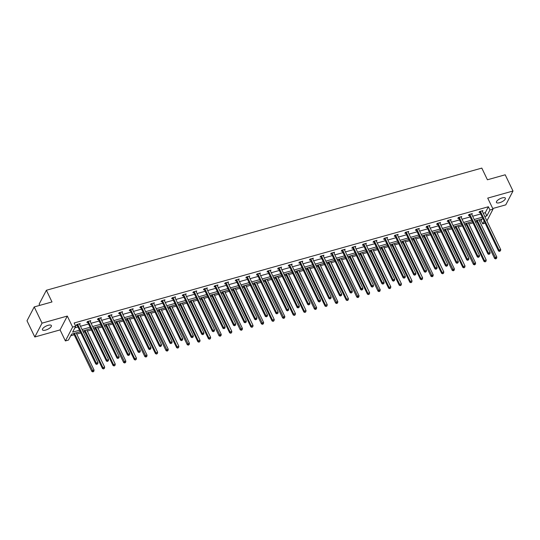 <?xml version="1.0" encoding="UTF-8"?>
<svg xmlns="http://www.w3.org/2000/svg" width="540" height="540" viewBox="0 0 540 540"><rect width="100%" height="100%" fill="white"/><g stroke="black" fill="none" stroke-linecap="round" stroke-linejoin="round"><path stroke-width="0.81" d="M48.161 325.296A4.948 1.796 -25.7 0 1 51.367 325.546A4.948 1.796 -25.7 0 1 45.664 330.082A4.948 1.796 -25.7 0 1 42.458 329.832A4.948 1.796 -25.7 0 1 48.161 325.296M502.146 197.924A4.948 1.796 -25.7 0 1 505.352 198.173A4.948 1.796 -25.7 0 1 499.642 202.709A4.948 1.796 -25.7 0 1 496.436 202.46A4.948 1.796 -25.7 0 1 502.146 197.924M492.737 208.514L505.777 204.856L513 191.012L487.728 198.106L493.034 209.129L486.905 220.874M34.223 306.929L42.032 323.15L34.803 336.994L27 320.774L34.223 306.929L51.995 301.948L46.373 290.27L481.808 168.095L487.424 179.779L505.197 174.791L513 191.012M485.136 223.162L482.72 223.844L484.144 221.103M479.486 221.069L481.154 220.597L482.72 223.844M70.733 335.752L74.21 334.773M76.734 334.071L80.825 332.924M83.349 332.215L84.807 331.803M87.332 331.094L91.422 329.947M93.947 329.238L95.405 328.826M97.929 328.118L102.019 326.97M104.544 326.261L106.002 325.856M108.527 325.148L112.617 324M115.142 323.291L116.6 322.88M119.131 322.171L123.215 321.023M125.739 320.315L127.204 319.91M129.728 319.201L133.819 318.053M136.343 317.345L137.801 316.933M140.326 316.224L144.416 315.077M146.941 314.368L148.399 313.963M150.923 313.254L155.014 312.107M157.538 311.398L158.996 310.986M161.521 310.277L165.611 309.13M168.136 308.421L169.594 308.009M172.125 307.307L176.209 306.16M178.733 305.451L180.198 305.039M182.722 304.331L186.806 303.183M189.338 302.474L190.796 302.062M193.32 301.354L197.411 300.206M199.935 299.504L201.393 299.093M203.918 298.384L208.008 297.236M210.532 296.528L211.991 296.116M214.515 295.407L218.606 294.26M221.13 293.551L222.588 293.146M225.119 292.437L229.203 291.29M231.728 290.581L233.192 290.169M235.717 289.46L239.8 288.313M242.332 287.604L243.79 287.199M246.314 286.49L250.405 285.343M252.929 284.634L254.387 284.222M256.912 283.514L261.002 282.366M263.527 281.657L264.985 281.252M267.509 280.543L271.6 279.396M274.124 278.687L275.582 278.276M278.113 277.567L282.197 276.419M284.722 275.711L286.187 275.299M288.711 274.59L292.795 273.449M295.326 272.74L296.784 272.329M299.309 271.62L303.399 270.473M305.924 269.764L307.382 269.352M309.906 268.643L313.997 267.496M316.521 266.787L317.979 266.382M320.504 265.673L324.594 264.526M327.119 263.817L328.577 263.405M331.108 262.697L335.192 261.549M337.716 260.84L339.181 260.435M341.705 259.726L345.789 258.579M348.32 257.87L349.778 257.459M352.303 256.75L356.393 255.602M358.918 254.894L360.376 254.489M362.9 253.78L366.991 252.632M369.515 251.924L370.973 251.512M373.498 250.803L377.588 249.656M380.113 248.947L381.571 248.535M384.102 247.826L388.186 246.685M390.71 245.977L392.175 245.565M394.7 244.856L398.783 243.709M401.315 243L402.773 242.588M405.297 241.88L409.388 240.732M411.912 240.023L413.37 239.618M415.894 238.91L419.985 237.762M422.51 237.053L423.968 236.642M426.492 235.933L430.583 234.785M433.107 234.077L434.565 233.672M437.096 232.963L441.18 231.815M443.705 231.107L445.169 230.695M447.694 229.986L451.777 228.839M454.309 228.13L455.767 227.725M458.291 227.016L462.382 225.869M464.906 225.16L466.364 224.748M468.889 224.039L472.979 222.892M475.504 222.183L476.962 221.771M80.237 331.702L71.577 334.139L68.479 340.065L65.387 340.936L72.617 327.091L75.708 326.221L72.61 332.154L79.522 330.217M34.803 336.994L60.082 329.906L65.387 340.936M39.758 305.384L39.143 304.115L46.373 290.27M90.025 321.037L90.281 321.563L90.767 320.632L87.372 321.584L86.879 322.515L87.642 322.306M111.22 315.083L111.476 315.617L111.962 314.685L108.567 315.637L108.081 316.568L108.837 316.359M132.415 309.137L132.671 309.67L133.164 308.738L129.762 309.69L129.276 310.622L130.039 310.412M153.617 303.19L153.873 303.723L154.359 302.785L150.964 303.743L150.471 304.675L151.234 304.466M174.812 297.243L175.048 297.783L175.554 296.838L172.159 297.797L171.673 298.728L172.429 298.512M196.013 291.296L196.243 291.836L196.756 290.891L193.361 291.843L192.868 292.781L193.631 292.565M217.208 285.35L217.445 285.89L217.951 284.945L214.556 285.896L214.07 286.834L214.826 286.619M238.403 279.403L238.66 279.936L239.153 278.998L235.751 279.95L235.265 280.888L236.027 280.672M259.605 273.456L259.862 273.983L260.348 273.051L256.952 274.003L256.459 274.941L257.222 274.725M280.8 267.509L281.057 268.036L281.543 267.104L278.147 268.056L277.661 268.994L278.417 268.778M302.002 261.556L302.252 262.089L302.744 261.158L299.349 262.109L298.856 263.041L299.619 262.832M323.197 255.609L323.453 256.142L323.939 255.211L320.544 256.163L320.058 257.094L320.814 256.885M344.392 249.662L344.648 250.196L345.141 249.257L341.739 250.216L341.253 251.147L342.016 250.938M365.594 243.716L365.85 244.249L366.336 243.31L362.941 244.269L362.448 245.201L363.211 244.991M386.788 237.769L387.045 238.302L387.531 237.364L384.136 238.316L383.65 239.254L384.406 239.038M407.99 231.822L408.24 232.355L408.733 231.417L405.338 232.369L404.845 233.307L405.608 233.091M429.185 225.875L429.442 226.409L429.928 225.47L426.533 226.422L426.046 227.36L426.803 227.144M450.38 219.929L450.637 220.462L451.13 219.524L447.728 220.475L447.242 221.413L448.004 221.198M471.582 213.982L471.812 214.515L472.325 213.577L468.929 214.529L468.437 215.467L469.199 215.251M74.864 327.841L77.956 326.97M80.48 326.261L88.553 323.993M91.085 323.285L99.158 321.023M101.682 320.315L109.755 318.047M112.28 317.338L120.353 315.077M122.877 314.368L130.95 312.1M133.475 311.391L141.548 309.13M144.079 308.421L152.152 306.153M154.676 305.444L162.749 303.183M165.274 302.474L173.347 300.206M175.871 299.498L183.944 297.23M186.469 296.528L194.542 294.26M197.073 293.551L205.146 291.283M207.671 290.574L215.744 288.313M218.268 287.604L226.341 285.336M228.866 284.627L236.939 282.366M239.463 281.657L247.536 279.389M250.067 278.681L258.14 276.419M260.665 275.711L268.738 273.443M271.262 272.734L279.335 270.473M281.86 269.764L289.933 267.496M292.457 266.787L300.53 264.519M303.062 263.81L311.135 261.549M313.659 260.84L321.732 258.572M324.257 257.863L332.329 255.602M334.854 254.894L342.927 252.626M345.452 251.917L353.525 249.656M356.049 248.947L364.129 246.679M366.653 245.97L374.726 243.709M377.251 243L385.324 240.732M387.848 240.023L395.921 237.755M398.446 237.047L406.519 234.785M409.043 234.077L417.123 231.809M419.648 231.1L427.721 228.839M430.245 228.13L438.318 225.862M440.843 225.153L448.916 222.892M451.44 222.183L459.513 219.915M462.038 219.206L470.117 216.945M472.642 216.236L480.715 213.968M483.239 213.26L485.285 212.686L488.383 206.753L74.142 322.981L75.708 326.221M482.18 211.005L482.409 211.545L482.922 210.6L479.527 211.552L479.041 212.49L479.797 212.274M460.985 216.952L461.214 217.492L461.727 216.547L458.325 217.505L457.839 218.437L458.602 218.228M439.783 222.899L440.019 223.439L440.525 222.494L437.13 223.452L436.644 224.384L437.4 224.174M418.588 228.845L418.844 229.379L419.33 228.447L415.935 229.399L415.442 230.33L416.205 230.121M397.386 234.792L397.643 235.325L398.135 234.394L394.733 235.346L394.247 236.277L395.01 236.068M376.191 240.746L376.448 241.272L376.933 240.341L373.538 241.292L373.052 242.231L373.808 242.015M354.996 246.692L355.246 247.219L355.738 246.287L352.343 247.239L351.851 248.177L352.613 247.961M333.794 252.639L334.051 253.172L334.537 252.234L331.142 253.186L330.656 254.124L331.412 253.908M312.599 258.586L312.856 259.119L313.342 258.181L309.947 259.132L309.454 260.071L310.216 259.855M291.398 264.533L291.654 265.066L292.147 264.127L288.745 265.079L288.259 266.018L289.022 265.801M270.203 270.479L270.459 271.013L270.945 270.074L267.55 271.033L267.064 271.964L267.82 271.755M249.007 276.426L249.237 276.966L249.75 276.021L246.355 276.979L245.862 277.911L246.625 277.702M227.806 282.373L228.062 282.906L228.548 281.975L225.153 282.926L224.667 283.858L225.423 283.649M206.611 288.32L206.84 288.86L207.353 287.921L203.958 288.873L203.465 289.805L204.228 289.595M185.409 294.273L185.645 294.806L186.158 293.868L182.756 294.82L182.27 295.758L183.033 295.542M164.214 300.22L164.45 300.753L164.957 299.815L161.561 300.767L161.075 301.705L161.831 301.489M143.019 306.166L143.275 306.7L143.762 305.762L140.366 306.713L139.874 307.651L140.636 307.435M121.817 312.113L122.074 312.647L122.56 311.708L119.165 312.66L118.678 313.598L119.434 313.382M100.622 318.06L100.879 318.593L101.365 317.655L97.969 318.607L97.477 319.545L98.24 319.329M79.421 324.007L79.677 324.54L80.17 323.602L76.768 324.554L76.282 325.492L77.044 325.276M488.383 206.753L489.942 209.999L493.034 209.129M60.082 329.906L67.304 316.062L42.032 323.15M67.304 316.062L72.617 327.091M484.799 216.506L486.851 215.926L489.942 209.999M82.046 329.508L90.119 327.24M92.644 326.531L100.717 324.263M103.241 323.561L111.314 321.293M113.839 320.584L121.912 318.317M124.436 317.608L132.516 315.347M135.041 314.638L143.114 312.37M145.638 311.661L153.711 309.4M156.236 308.691L164.309 306.423M166.833 305.714L174.906 303.453M177.431 302.744L185.51 300.476M188.035 299.768L196.108 297.506M198.632 296.798L206.705 294.529M209.23 293.821L217.303 291.553M219.827 290.844L227.9 288.583M230.425 287.874L238.498 285.606M241.029 284.897L249.102 282.636M251.626 281.927L259.7 279.659M262.224 278.951L270.297 276.689M272.822 275.981L280.894 273.713M283.419 273.004L291.492 270.743M294.023 270.034L302.096 267.766M304.621 267.057L312.694 264.789M315.218 264.08L323.291 261.819M325.816 261.11L333.889 258.842M336.413 258.134L344.486 255.872M347.018 255.163L355.09 252.896M357.615 252.187L365.688 249.925M368.213 249.217L376.286 246.949M378.81 246.24L386.883 243.979M389.408 243.27L397.481 241.002M400.012 240.293L408.085 238.025M410.609 237.316L418.682 235.055M421.207 234.347L429.28 232.079M431.804 231.37L439.877 229.109M442.402 228.4L450.475 226.132M453.006 225.423L461.079 223.162M463.604 222.453L471.677 220.185M474.201 219.476L482.274 217.215M482.99 218.7L474.917 220.968M472.392 221.677L464.319 223.945M461.795 224.654L453.721 226.915M451.197 227.624L443.124 229.892M440.6 230.6L432.52 232.862M429.995 233.57L421.922 235.838M419.398 236.547L411.325 238.808M408.8 239.517L400.727 241.785M398.203 242.494L390.13 244.762M387.605 245.464L379.526 247.732M377.001 248.441L368.928 250.709M366.404 251.417L358.331 253.679M355.806 254.387L347.733 256.655M345.209 257.364L337.136 259.625M334.611 260.334L326.538 262.602M324.007 263.311L315.934 265.572M313.409 266.281L305.336 268.549M302.812 269.257L294.739 271.519M292.214 272.228L284.141 274.496M281.617 275.204L273.544 277.472M271.013 278.181L262.94 280.442M260.415 281.151L252.342 283.419M249.818 284.128L241.745 286.389M239.22 287.098L231.147 289.366M228.623 290.075L220.55 292.336M218.018 293.045L209.945 295.312M207.421 296.021L199.348 298.283M196.823 298.991L188.75 301.259M186.226 301.968L178.153 304.236M175.628 304.945L167.555 307.206M165.024 307.915L156.951 310.183M154.427 310.892L146.353 313.153M143.829 313.862L135.756 316.13M133.232 316.838L125.159 319.1M122.634 319.808L114.561 322.076M112.03 322.785L103.957 325.046M101.432 325.755L93.359 328.023M90.835 328.732L82.762 331M481.154 220.597L481.997 218.984M485.285 212.686L486.851 215.926M480.539 211.653L480.046 212.591L498.535 250.999L499.021 250.06L480.539 211.653A0.769 0.648 27.6 0 0 480.37 211.424L480.283 211.343M499.79 251.046L500.472 250.85L499.79 251.046L499.021 250.06L500.722 249.588L482.233 211.181A0.769 0.648 27.6 0 1 482.166 210.924L482.166 210.816M480.046 212.591A0.769 0.648 27.6 0 0 479.885 212.362L479.372 211.856M498.535 250.999L499.595 251.417M500.472 250.85L500.722 249.588M476.381 220.556L494.627 258.478L495.119 257.546L496.814 257.067L478.906 219.847M477.205 220.327L495.889 258.525L495.693 258.903L496.564 258.336L495.889 258.525M496.814 257.067L496.564 258.336M495.693 258.903L494.627 258.478M469.942 214.63L469.449 215.561L487.937 253.969L488.423 253.037L469.942 214.63A0.769 0.648 27.6 0 0 469.773 214.4L469.685 214.312M489.193 254.016L489.875 253.827L489.193 254.016L488.423 253.037L490.124 252.558L471.636 214.15A0.769 0.648 27.6 0 1 471.569 213.894L471.562 213.786M469.449 215.561A0.769 0.648 27.6 0 0 469.287 215.332L468.767 214.832M487.937 253.969L488.997 254.394M489.875 253.827L490.124 252.558M459.338 217.6L458.851 218.538L477.333 256.946L477.826 256.007L459.338 217.6A0.769 0.648 27.6 0 0 459.175 217.37L459.088 217.289M478.595 256.993L479.27 256.797L478.595 256.993L477.826 256.007L479.52 255.535L461.038 217.127A0.769 0.648 27.6 0 1 460.971 216.871L460.964 216.763M458.851 218.538A0.769 0.648 27.6 0 0 458.683 218.309L458.17 217.802M477.333 256.946L478.4 257.364M479.27 256.797L479.52 255.535M465.777 223.533L484.029 261.454L484.515 260.516L486.216 260.044L468.302 222.824M466.607 223.304L485.089 261.873L485.966 261.306L485.285 261.502M486.216 260.044L485.966 261.306M485.089 261.873L484.029 261.454M455.18 226.51L473.432 264.425L473.918 263.493L475.619 263.014L457.704 225.801M456.01 226.274L474.687 264.472L474.491 264.85L475.369 264.283L474.687 264.472M475.619 263.014L475.369 264.283M474.491 264.85L473.432 264.425M448.74 220.577L448.254 221.508L466.736 259.916L467.228 258.984L448.74 220.577A0.769 0.648 27.6 0 0 448.578 220.347L448.49 220.266M467.998 259.963L468.673 259.774L467.998 259.963L467.228 258.984L468.923 258.505L450.441 220.097A0.769 0.648 27.6 0 1 450.374 219.841L450.367 219.74M448.254 221.508A0.769 0.648 27.6 0 0 448.085 221.285L447.572 220.779M466.736 259.916L467.802 260.341M468.673 259.774L468.923 258.505M444.582 229.48L462.834 267.401L463.32 266.463L465.021 265.99L447.107 228.771M445.406 229.25L463.894 267.82L464.771 267.26L464.089 267.449M465.021 265.99L464.771 267.26M463.894 267.82L462.834 267.401M438.143 223.547L437.657 224.485L456.138 262.892L456.624 261.954L438.143 223.547A0.769 0.648 27.6 0 0 437.974 223.324L437.893 223.236M457.394 262.94L458.075 262.75L457.394 262.94L456.624 261.954L458.325 261.482L439.844 223.074A0.769 0.648 27.6 0 1 439.776 222.818L439.769 222.71M437.657 224.485A0.769 0.648 27.6 0 0 437.488 224.255L436.975 223.749M456.138 262.892L457.198 263.311M458.075 262.75L458.325 261.482M433.985 232.457L452.23 270.378L452.723 269.44L454.417 268.961L436.509 231.748M434.808 232.22L453.492 270.418L453.296 270.797L454.167 270.229L453.492 270.418M454.417 268.961L454.167 270.229M453.296 270.797L452.23 270.378M427.545 226.523L427.052 227.455L445.541 265.869L446.026 264.931L427.545 226.523A0.769 0.648 27.6 0 0 427.376 226.294L427.295 226.213M446.796 265.91L447.478 265.721L446.796 265.91L446.026 264.931L447.728 264.452L429.239 226.044A0.769 0.648 27.6 0 1 429.172 225.788L429.172 225.686M427.052 227.455A0.769 0.648 27.6 0 0 426.89 227.232L426.377 226.726M445.541 265.869L446.6 266.288M447.478 265.721L447.728 264.452M423.387 235.427L441.632 273.348L442.125 272.416L443.819 271.937L425.912 234.718M424.211 235.197L442.699 273.767L443.57 273.206L442.894 273.395M443.819 271.937L443.57 273.206M442.699 273.767L441.632 273.348M416.948 229.493L416.455 230.431L434.943 268.839L435.429 267.908L416.948 229.493A0.769 0.648 27.6 0 0 416.779 229.271L416.691 229.183M436.199 268.886L436.88 268.697L436.199 268.886L435.429 267.908L437.13 267.428L418.642 229.021A0.769 0.648 27.6 0 1 418.574 228.764L418.568 228.656M416.455 230.431A0.769 0.648 27.6 0 0 416.293 230.202L415.773 229.703M434.943 268.839L436.003 269.257M436.88 268.697L437.13 267.428M412.783 238.403L431.035 276.325L431.521 275.387L433.222 274.907L415.307 237.695M413.613 238.167L432.29 276.365L432.095 276.743L432.972 276.176L432.29 276.365M433.222 274.907L432.972 276.176M432.095 276.743L431.035 276.325M406.343 232.47L405.857 233.408L424.339 271.816L424.832 270.877L406.343 232.47A0.769 0.648 27.6 0 0 406.181 232.241L406.094 232.16M425.601 271.856L426.276 271.667L425.601 271.856L424.832 270.877L426.526 270.398L408.044 231.991A0.769 0.648 27.6 0 1 407.977 231.741L407.97 231.633M405.857 233.408A0.769 0.648 27.6 0 0 405.695 233.179L405.175 232.673M424.339 271.816L425.405 272.234M426.276 271.667L426.526 270.398M402.185 241.373L420.437 279.295L420.923 278.363L422.624 277.884L404.71 240.665M403.015 241.144L421.497 279.713L422.375 279.153L421.693 279.342M422.624 277.884L422.375 279.153M421.497 279.713L420.437 279.295M395.746 235.447L395.26 236.378L413.741 274.786L414.234 273.854L395.746 235.447A0.769 0.648 27.6 0 0 395.584 235.217L395.496 235.13M415.004 274.833L415.679 274.644L415.004 274.833L414.234 273.854L415.928 273.375L397.447 234.968A0.769 0.648 27.6 0 1 397.379 234.711L397.373 234.603M395.26 236.378A0.769 0.648 27.6 0 0 395.091 236.149L394.578 235.649M413.741 274.786L414.808 275.204M415.679 274.644L415.928 273.375M391.588 244.35L409.84 282.272L410.326 281.333L412.027 280.861L394.112 243.641M392.411 244.114L410.9 282.69L411.777 282.123L411.095 282.319M412.027 280.861L411.777 282.123M410.9 282.69L409.84 282.272M385.148 238.417L384.662 239.355L403.144 277.763L403.63 276.824L385.148 238.417A0.769 0.648 27.6 0 0 384.98 238.187L384.899 238.106M404.399 277.81L405.081 277.614L404.399 277.81L403.63 276.824L405.331 276.352L386.849 237.944A0.769 0.648 27.6 0 1 386.782 237.688L386.775 237.58M384.662 239.355A0.769 0.648 27.6 0 0 384.494 239.126L383.981 238.619M403.144 277.763L404.204 278.181M405.081 277.614L405.331 276.352M374.551 241.394L374.058 242.325L392.546 280.733L393.032 279.801L374.551 241.394A0.769 0.648 27.6 0 0 374.382 241.164L374.301 241.076M393.802 280.78L394.483 280.591L393.802 280.78L393.032 279.801L394.733 279.322L376.245 240.914A0.769 0.648 27.6 0 1 376.178 240.658L376.178 240.55M374.058 242.325A0.769 0.648 27.6 0 0 373.896 242.096L373.383 241.596M392.546 280.733L393.606 281.158M394.483 280.591L394.733 279.322M363.953 244.364L363.461 245.302L381.949 283.709L382.435 282.771L363.953 244.364A0.769 0.648 27.6 0 0 363.785 244.134L363.697 244.053M383.204 283.757L383.886 283.561L383.204 283.757L382.435 282.771L384.136 282.299L365.648 243.891A0.769 0.648 27.6 0 1 365.58 243.635L365.573 243.526M363.461 245.302A0.769 0.648 27.6 0 0 363.299 245.072L362.779 244.566M381.949 283.709L383.008 284.128M383.886 283.561L384.136 282.299M353.349 247.34L352.863 248.272L371.351 286.679L371.837 285.748L353.349 247.34A0.769 0.648 27.6 0 0 353.187 247.111L353.099 247.03M372.607 286.726L373.282 286.538L372.607 286.726L371.837 285.748L373.531 285.269L355.05 246.861A0.769 0.648 27.6 0 1 354.983 246.605L354.976 246.503M352.863 248.272A0.769 0.648 27.6 0 0 352.701 248.049L352.181 247.543M371.351 286.679L372.411 287.105M373.282 286.538L373.531 285.269M342.752 250.31L342.266 251.249L360.747 289.656L361.24 288.718L342.752 250.31A0.769 0.648 27.6 0 0 342.59 250.088L342.502 250M362.009 289.703L362.684 289.507L362.009 289.703L361.24 288.718L362.934 288.245L344.453 249.838A0.769 0.648 27.6 0 1 344.385 249.581L344.378 249.473M342.266 251.249A0.769 0.648 27.6 0 0 342.097 251.019L341.584 250.513M360.747 289.656L361.814 290.075M362.684 289.507L362.934 288.245M332.154 253.287L331.668 254.219L350.15 292.633L350.636 291.695L332.154 253.287A0.769 0.648 27.6 0 0 331.985 253.058L331.904 252.976M351.405 292.673L352.087 292.484L351.405 292.673L350.636 291.695L352.337 291.215L333.855 252.808A0.769 0.648 27.6 0 1 333.788 252.551L333.781 252.45M331.668 254.219A0.769 0.648 27.6 0 0 331.499 253.996L330.986 253.49M350.15 292.633L351.209 293.051M352.087 292.484L352.337 291.215M321.557 256.257L321.064 257.195L339.552 295.603L340.038 294.671L321.557 256.257A0.769 0.648 27.6 0 0 321.388 256.034L321.307 255.947M340.808 295.65L341.489 295.461L340.808 295.65L340.038 294.671L341.739 294.192L323.251 255.785A0.769 0.648 27.6 0 1 323.183 255.528L323.183 255.42M321.064 257.195A0.769 0.648 27.6 0 0 320.902 256.966L320.389 256.466M339.552 295.603L340.612 296.021M341.489 295.461L341.739 294.192M310.959 259.234L310.466 260.172L328.954 298.579L329.441 297.641L310.959 259.234A0.769 0.648 27.6 0 0 310.79 259.004L310.703 258.923M330.21 298.62L330.892 298.431L330.21 298.62L329.441 297.641L331.142 297.162L312.653 258.755A0.769 0.648 27.6 0 1 312.586 258.498L312.579 258.397M310.466 260.172A0.769 0.648 27.6 0 0 310.304 259.943L309.785 259.436M328.954 298.579L330.014 298.998M330.892 298.431L331.142 297.162M300.355 262.211L299.869 263.142L318.357 301.55L318.843 300.618L300.355 262.211A0.769 0.648 27.6 0 0 300.193 261.981L300.105 261.893M319.613 301.597L320.288 301.408L319.613 301.597L318.843 300.618L320.537 300.139L302.056 261.731A0.769 0.648 27.6 0 1 301.988 261.475L301.982 261.367M299.869 263.142A0.769 0.648 27.6 0 0 299.707 262.913L299.187 262.413M318.357 301.55L319.417 301.968M320.288 301.408L320.537 300.139M289.757 265.181L289.271 266.119L307.753 304.526L308.246 303.588L289.757 265.181A0.769 0.648 27.6 0 0 289.595 264.951L289.507 264.87M309.015 304.574L309.69 304.378L309.015 304.574L308.246 303.588L309.94 303.115L291.458 264.708A0.769 0.648 27.6 0 1 291.391 264.452L291.384 264.344M289.271 266.119A0.769 0.648 27.6 0 0 289.103 265.889L288.59 265.383M307.753 304.526L308.819 304.945M309.69 304.378L309.94 303.115M380.99 247.32L399.236 285.242L399.728 284.31L401.423 283.831L383.515 246.611M381.814 247.091L400.302 285.66L401.173 285.1L400.498 285.289M401.423 283.831L401.173 285.1M400.302 285.66L399.236 285.242M370.393 250.297L388.638 288.218L389.131 287.28L390.825 286.808L372.917 249.588M371.216 250.067L389.705 288.637L390.575 288.07L389.9 288.266M390.825 286.808L390.575 288.07M389.705 288.637L388.638 288.218M359.788 253.267L378.041 291.188L378.526 290.257L380.228 289.778L362.313 252.565M360.619 253.037L379.296 291.236L379.1 291.613L379.978 291.047L379.296 291.236M380.228 289.778L379.978 291.047M379.1 291.613L378.041 291.188M349.191 256.244L367.443 294.165L367.929 293.227L369.63 292.754L351.715 255.535M350.021 256.014L368.503 294.584L369.38 294.017L368.699 294.212M369.63 292.754L369.38 294.017M368.503 294.584L367.443 294.165M338.594 259.22L356.846 297.142L357.332 296.204L359.033 295.724L341.118 258.512M339.417 258.984L358.101 297.182L357.905 297.56L358.783 296.993L358.101 297.182M359.033 295.724L358.783 296.993M357.905 297.56L356.846 297.142M327.996 262.19L346.241 300.112L346.734 299.174L348.428 298.701L330.521 261.482M328.82 261.961L347.308 300.53L348.179 299.97L347.504 300.159M348.428 298.701L348.179 299.97M347.308 300.53L346.241 300.112M317.399 265.167L335.644 303.089L336.137 302.15L337.831 301.671L319.923 264.458M318.222 264.931L336.906 303.129L336.71 303.507L337.581 302.94L336.906 303.129M337.831 301.671L337.581 302.94M336.71 303.507L335.644 303.089M306.794 268.137L325.046 306.059L325.532 305.127L327.233 304.648L309.319 267.428M307.625 267.908L326.106 306.477L326.984 305.917L326.302 306.106M327.233 304.648L326.984 305.917M326.106 306.477L325.046 306.059M296.197 271.114L314.449 309.035L314.935 308.097L316.636 307.625L298.721 270.405M297.027 270.877L315.704 309.076L315.509 309.454L316.386 308.887L315.704 309.076M316.636 307.625L316.386 308.887M315.509 309.454L314.449 309.035M285.599 274.084L303.851 312.005L304.337 311.074L306.038 310.595L288.124 273.375M286.423 273.854L304.911 312.424L305.788 311.863L305.107 312.053M306.038 310.595L305.788 311.863M304.911 312.424L303.851 312.005M279.16 268.157L278.674 269.089L297.155 307.496L297.641 306.565L279.16 268.157A0.769 0.648 27.6 0 0 278.991 267.928L278.91 267.84M298.411 307.544L299.093 307.355L298.411 307.544L297.641 306.565L299.342 306.086L280.861 267.678A0.769 0.648 27.6 0 1 280.793 267.422L280.787 267.314M278.674 269.089A0.769 0.648 27.6 0 0 278.505 268.859L277.992 268.36M297.155 307.496L298.215 307.915M299.093 307.355L299.342 306.086M275.002 277.06L293.254 314.982L293.74 314.044L295.434 313.571L277.526 276.352M275.825 276.831L294.314 315.401L295.184 314.834L294.509 315.029M295.434 313.571L295.184 314.834M294.314 315.401L293.254 314.982M268.562 271.127L268.07 272.066L286.558 310.473L287.044 309.535L268.562 271.127A0.769 0.648 27.6 0 0 268.394 270.898L268.312 270.817M287.813 310.52L288.495 310.325L287.813 310.52L287.044 309.535L288.745 309.062L270.257 270.655A0.769 0.648 27.6 0 1 270.189 270.398L270.189 270.29M268.07 272.066A0.769 0.648 27.6 0 0 267.908 271.836L267.394 271.33M286.558 310.473L287.618 310.892M288.495 310.325L288.745 309.062M264.404 280.031L282.65 317.952L283.142 317.021L284.837 316.541L266.929 279.322M265.228 279.801L283.912 317.999L283.716 318.377L284.587 317.81L283.912 317.999M284.837 316.541L284.587 317.81M283.716 318.377L282.65 317.952M257.965 274.104L257.472 275.036L275.96 313.443L276.446 312.512L257.965 274.104A0.769 0.648 27.6 0 0 257.796 273.875L257.708 273.787M277.216 313.49L277.898 313.301L277.216 313.49L276.446 312.512L278.147 312.032L259.659 273.625A0.769 0.648 27.6 0 1 259.591 273.368L259.585 273.26M257.472 275.036A0.769 0.648 27.6 0 0 257.31 274.806L256.79 274.307M275.96 313.443L277.02 313.868M277.898 313.301L278.147 312.032M253.8 283.007L272.052 320.929L272.538 319.99L274.239 319.518L256.331 282.299M254.63 282.778L273.112 321.347L273.989 320.78L273.308 320.976M274.239 319.518L273.989 320.78M273.112 321.347L272.052 320.929M247.361 277.074L246.875 278.012L265.363 316.42L265.849 315.482L247.361 277.074A0.769 0.648 27.6 0 0 247.199 276.844L247.111 276.764M266.618 316.467L267.293 316.271L266.618 316.467L265.849 315.482L267.543 315.009L249.062 276.601A0.769 0.648 27.6 0 1 248.994 276.345L248.987 276.237M246.875 278.012A0.769 0.648 27.6 0 0 246.713 277.783L246.193 277.276M265.363 316.42L266.423 316.838M267.293 316.271L267.543 315.009M243.203 285.984L261.454 323.899L261.941 322.967L263.642 322.488L245.727 285.275M244.033 285.748L262.71 323.946L262.514 324.324L263.392 323.757L262.71 323.946M263.642 322.488L263.392 323.757M262.514 324.324L261.454 323.899M236.763 280.051L236.277 280.982L254.759 319.39L255.251 318.458L236.763 280.051A0.769 0.648 27.6 0 0 236.601 279.821L236.513 279.74M256.021 319.437L256.696 319.248L256.021 319.437L255.251 318.458L256.946 317.979L238.464 279.572A0.769 0.648 27.6 0 1 238.397 279.315L238.39 279.214M236.277 280.982A0.769 0.648 27.6 0 0 236.108 280.76L235.595 280.253M254.759 319.39L255.825 319.815M256.696 319.248L256.946 317.979M232.605 288.954L250.857 326.875L251.343 325.937L253.044 325.465L235.13 288.245M233.429 288.725L251.917 327.294L252.794 326.734L252.113 326.923M253.044 325.465L252.794 326.734M251.917 327.294L250.857 326.875M226.166 283.021L225.679 283.959L244.161 322.367L244.647 321.428L226.166 283.021A0.769 0.648 27.6 0 0 225.997 282.798L225.916 282.71M245.417 322.414L246.098 322.225L245.417 322.414L244.647 321.428L246.348 320.956L227.867 282.548A0.769 0.648 27.6 0 1 227.799 282.292L227.792 282.184M225.679 283.959A0.769 0.648 27.6 0 0 225.511 283.73L224.998 283.23M244.161 322.367L245.221 322.785M246.098 322.225L246.348 320.956M222.007 291.931L240.26 329.852L240.746 328.914L242.44 328.435L224.532 291.222M222.831 291.695L241.515 329.893L241.319 330.271L242.19 329.704L241.515 329.893M242.44 328.435L242.19 329.704M241.319 330.271L240.26 329.852M215.568 285.998L215.082 286.936L233.564 325.343L234.05 324.405L215.568 285.998A0.769 0.648 27.6 0 0 215.399 285.768L215.318 285.687M234.819 325.384L235.501 325.195L234.819 325.384L234.05 324.405L235.751 323.926L217.262 285.518A0.769 0.648 27.6 0 1 217.195 285.262L217.195 285.161M215.082 286.936A0.769 0.648 27.6 0 0 214.913 286.706L214.4 286.2M233.564 325.343L234.623 325.762M235.501 325.195L235.751 323.926M211.41 294.901L229.655 332.822L230.148 331.891L231.842 331.412L213.935 294.192M212.234 294.671L230.722 333.241L231.593 332.681L230.918 332.87M231.842 331.412L231.593 332.681M230.722 333.241L229.655 332.822M204.971 288.974L204.478 289.906L222.966 328.313L223.452 327.382L204.971 288.974A0.769 0.648 27.6 0 0 204.802 288.745L204.714 288.657M224.222 328.361L224.903 328.172L224.222 328.361L223.452 327.382L225.153 326.903L206.665 288.495A0.769 0.648 27.6 0 1 206.597 288.238L206.591 288.131M204.478 289.906A0.769 0.648 27.6 0 0 204.316 289.676L203.796 289.177M222.966 328.313L224.026 328.732M224.903 328.172L225.153 326.903M194.366 291.944L193.88 292.882L212.369 331.29L212.855 330.352L194.366 291.944A0.769 0.648 27.6 0 0 194.204 291.715L194.117 291.634M213.624 331.331L214.299 331.142L213.624 331.331L212.855 330.352L214.556 329.879L196.067 291.465A0.769 0.648 27.6 0 1 196 291.215L195.993 291.107M193.88 292.882A0.769 0.648 27.6 0 0 193.718 292.653L193.199 292.147M212.369 331.29L213.428 331.709M214.299 331.142L214.556 329.879M183.769 294.921L183.283 295.853L201.764 334.26L202.257 333.329L183.769 294.921A0.769 0.648 27.6 0 0 183.607 294.692L183.519 294.604M203.026 334.307L203.701 334.118L203.026 334.307L202.257 333.329L203.951 332.849L185.47 294.442A0.769 0.648 27.6 0 1 185.402 294.185L185.396 294.077M183.283 295.853A0.769 0.648 27.6 0 0 183.114 295.623L182.601 295.124M201.764 334.26L202.831 334.679M203.701 334.118L203.951 332.849M173.171 297.891L172.685 298.829L191.167 337.237L191.653 336.299L173.171 297.891A0.769 0.648 27.6 0 0 173.009 297.662L172.922 297.581M192.422 337.284L193.104 337.088L192.422 337.284L191.653 336.299L193.354 335.826L174.872 297.418A0.769 0.648 27.6 0 1 174.805 297.162L174.798 297.054M172.685 298.829A0.769 0.648 27.6 0 0 172.517 298.6L172.004 298.094M191.167 337.237L192.226 337.655M193.104 337.088L193.354 335.826M162.574 300.868L162.088 301.799L180.569 340.207L181.055 339.275L162.574 300.868A0.769 0.648 27.6 0 0 162.405 300.638L162.324 300.55M181.825 340.254L182.507 340.065L181.825 340.254L181.055 339.275L182.756 338.796L164.268 300.389A0.769 0.648 27.6 0 1 164.201 300.132L164.201 300.024M162.088 301.799A0.769 0.648 27.6 0 0 161.919 301.57L161.406 301.07M180.569 340.207L181.629 340.632M182.507 340.065L182.756 338.796M151.976 303.838L151.483 304.776L169.972 343.184L170.458 342.245L151.976 303.838A0.769 0.648 27.6 0 0 151.808 303.608L151.72 303.527M171.227 343.231L171.909 343.035L171.227 343.231L170.458 342.245L172.159 341.773L153.671 303.365A0.769 0.648 27.6 0 1 153.603 303.109L153.596 303.001M151.483 304.776A0.769 0.648 27.6 0 0 151.322 304.547L150.802 304.04M169.972 343.184L171.031 343.602M171.909 343.035L172.159 341.773M141.372 306.815L140.886 307.746L159.374 346.154L159.86 345.222L141.372 306.815A0.769 0.648 27.6 0 0 141.21 306.585L141.122 306.504M160.63 346.201L161.305 346.012L160.63 346.201L159.86 345.222L161.561 344.743L143.073 306.335A0.769 0.648 27.6 0 1 143.006 306.079L142.999 305.978M140.886 307.746A0.769 0.648 27.6 0 0 140.724 307.523L140.204 307.017M159.374 346.154L160.434 346.579M161.305 346.012L161.561 344.743M130.775 309.785L130.289 310.723L148.77 349.13L149.263 348.192L130.775 309.785A0.769 0.648 27.6 0 0 130.613 309.562L130.525 309.474M150.032 349.178L150.707 348.988L150.032 349.178L149.263 348.192L150.957 347.72L132.476 309.312A0.769 0.648 27.6 0 1 132.408 309.056L132.401 308.947M130.289 310.723A0.769 0.648 27.6 0 0 130.12 310.493L129.607 309.994M148.77 349.13L149.837 349.549M150.707 348.988L150.957 347.72M120.177 312.761L119.691 313.7L138.173 352.107L138.659 351.169L120.177 312.761A0.769 0.648 27.6 0 0 120.015 312.532L119.927 312.451M139.428 352.148L140.11 351.959L139.428 352.148L138.659 351.169L140.359 350.69L121.878 312.282A0.769 0.648 27.6 0 1 121.811 312.026L121.804 311.924M119.691 313.7A0.769 0.648 27.6 0 0 119.522 313.47L119.009 312.964M138.173 352.107L139.232 352.526M140.11 351.959L140.359 350.69M109.58 315.731L109.094 316.67L127.575 355.077L128.061 354.146L109.58 315.731A0.769 0.648 27.6 0 0 109.411 315.509L109.33 315.421M128.831 355.124L129.512 354.935L128.831 355.124L128.061 354.146L129.762 353.666L111.274 315.259A0.769 0.648 27.6 0 1 111.213 315.002L111.206 314.894M109.094 316.67A0.769 0.648 27.6 0 0 108.925 316.44L108.412 315.941M127.575 355.077L128.635 355.495M129.512 354.935L129.762 353.666M200.806 297.878L219.058 335.799L219.544 334.861L221.245 334.388L203.337 297.169M201.636 297.641L220.313 335.84L220.118 336.218L220.995 335.651L220.313 335.84M221.245 334.388L220.995 335.651M220.118 336.218L219.058 335.799M190.208 300.848L208.46 338.769L208.946 337.838L210.647 337.358L192.733 300.139M191.038 300.618L209.52 339.188L210.398 338.627L209.716 338.816M210.647 337.358L210.398 338.627M209.52 339.188L208.46 338.769M179.611 303.824L197.863 341.746L198.349 340.808L200.05 340.335L182.135 303.115M180.434 303.595L198.923 342.164L199.8 341.597L199.118 341.793M200.05 340.335L199.8 341.597M198.923 342.164L197.863 341.746M169.013 306.794L187.265 344.716L187.751 343.784L189.446 343.305L171.538 306.086M169.837 306.565L188.521 344.763L188.325 345.141L189.196 344.574L188.521 344.763M189.446 343.305L189.196 344.574M188.325 345.141L187.265 344.716M158.416 309.771L176.661 347.693L177.154 346.754L178.848 346.282L160.94 309.062M159.239 309.541L177.728 348.111L178.598 347.544L177.923 347.74M178.848 346.282L178.598 347.544M177.728 348.111L176.661 347.693M147.811 312.748L166.064 350.663L166.55 349.731L168.251 349.252L150.343 312.039M148.642 312.512L167.319 350.71L167.123 351.088L168.001 350.521L167.319 350.71M168.251 349.252L168.001 350.521M167.123 351.088L166.064 350.663M137.214 315.718L155.466 353.639L155.952 352.701L157.653 352.229L139.739 315.009M138.044 315.488L156.526 354.058L157.403 353.498L156.722 353.687M157.653 352.229L157.403 353.498M156.526 354.058L155.466 353.639M126.617 318.695L144.869 356.616L145.355 355.678L147.056 355.199L129.141 317.986M127.447 318.458L146.124 356.656L145.928 357.035L146.806 356.468L146.124 356.656M147.056 355.199L146.806 356.468M145.928 357.035L144.869 356.616M116.019 321.665L134.271 359.586L134.757 358.655L136.458 358.175L118.544 320.956M116.843 321.435L135.331 360.005L136.202 359.444L135.526 359.633M136.458 358.175L136.202 359.444M135.331 360.005L134.271 359.586M105.422 324.641L123.667 362.563L124.16 361.625L125.854 361.145L107.946 323.933M106.245 324.405L124.929 362.603L124.733 362.981L125.604 362.414L124.929 362.603M125.854 361.145L125.604 362.414M124.733 362.981L123.667 362.563M98.982 318.708L98.489 319.646L116.978 358.054L117.464 357.115L98.982 318.708A0.769 0.648 27.6 0 0 98.813 318.478L98.725 318.398M118.233 358.094L118.915 357.905L118.233 358.094L117.464 357.115L119.165 356.643L100.676 318.229A0.769 0.648 27.6 0 1 100.609 317.979L100.602 317.871M98.489 319.646A0.769 0.648 27.6 0 0 98.327 319.417L97.808 318.911M116.978 358.054L118.037 358.472M118.915 357.905L119.165 356.643M94.817 327.611L113.069 365.533L113.555 364.601L115.256 364.122L97.349 326.903M95.647 327.382L114.129 365.951L115.007 365.391L114.325 365.58M115.256 364.122L115.007 365.391M114.129 365.951L113.069 365.533M88.378 321.685L87.892 322.616L106.38 361.024L106.866 360.092L88.378 321.685A0.769 0.648 27.6 0 0 88.216 321.455L88.128 321.368M107.636 361.071L108.311 360.882L107.636 361.071L106.866 360.092L108.567 359.613L90.079 321.206A0.769 0.648 27.6 0 1 90.011 320.949L90.005 320.841M87.892 322.616A0.769 0.648 27.6 0 0 87.73 322.387L87.21 321.887M106.38 361.024L107.44 361.442M108.311 360.882L108.567 359.613M84.22 330.588L102.472 368.51L102.958 367.571L104.659 367.099L86.744 329.879M85.05 330.352L103.532 368.928L104.409 368.361L103.727 368.557M104.659 367.099L104.409 368.361M103.532 368.928L102.472 368.51M77.78 324.655L77.294 325.593L95.776 364.001L96.269 363.062L77.78 324.655A0.769 0.648 27.6 0 0 77.618 324.425L77.531 324.344M97.038 364.048L97.713 363.852L97.038 364.048L96.269 363.062L97.963 362.59L79.481 324.182A0.769 0.648 27.6 0 1 79.414 323.926L79.407 323.818M77.294 325.593A0.769 0.648 27.6 0 0 77.126 325.363L76.613 324.857M95.776 364.001L96.842 364.419M97.713 363.852L97.963 362.59M73.622 333.558L91.874 371.48L92.36 370.548L94.061 370.069L76.147 332.849M74.453 333.329L93.13 371.527L92.934 371.905L93.811 371.338L93.13 371.527M94.061 370.069L93.811 371.338M92.934 371.905L91.874 371.48M480.37 211.424L479.885 212.362M469.773 214.4L469.287 215.332M459.175 217.37L458.683 218.309M448.578 220.347L448.085 221.285M437.974 223.324L437.488 224.255M427.376 226.294L426.89 227.232M416.779 229.271L416.293 230.202M406.181 232.241L405.695 233.179M395.584 235.217L395.091 236.149M384.98 238.187L384.494 239.126M374.382 241.164L373.896 242.096M363.785 244.134L363.299 245.072M353.187 247.111L352.701 248.049M342.59 250.088L342.097 251.019M331.985 253.058L331.499 253.996M321.388 256.034L320.902 256.966M310.79 259.004L310.304 259.943M300.193 261.981L299.707 262.913M289.595 264.951L289.103 265.889M278.991 267.928L278.505 268.859M268.394 270.898L267.908 271.836M257.796 273.875L257.31 274.806M247.199 276.844L246.713 277.783M236.601 279.821L236.108 280.76M225.997 282.798L225.511 283.73M215.399 285.768L214.913 286.706M204.802 288.745L204.316 289.676M194.204 291.715L193.718 292.653M183.607 294.692L183.114 295.623M173.009 297.662L172.517 298.6M162.405 300.638L161.919 301.57M151.808 303.608L151.322 304.547M141.21 306.585L140.724 307.523M130.613 309.562L130.12 310.493M120.015 312.532L119.522 313.47M109.411 315.509L108.925 316.44M98.813 318.478L98.327 319.417M88.216 321.455L87.73 322.387M77.618 324.425L77.126 325.363"/></g></svg>
